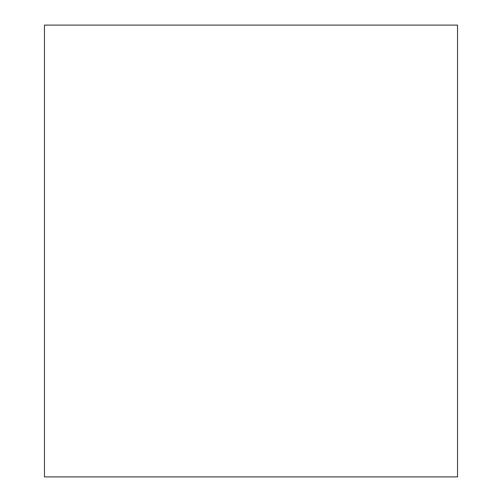 <?xml version="1.0" encoding="UTF-8"?>
<svg xmlns="http://www.w3.org/2000/svg" width="502" height="502" viewBox="0 0 502 502"><rect width="100%" height="100%" fill="white"/><g stroke="black" fill="none" stroke-linecap="round" stroke-linejoin="round"><path stroke-width="0.75" d="M44.465 25.1L457.535 25.1L457.535 476.9L44.465 476.9L44.465 25.1L44.465 476.9L457.535 476.9L457.535 25.1L44.465 25.1"/></g></svg>
